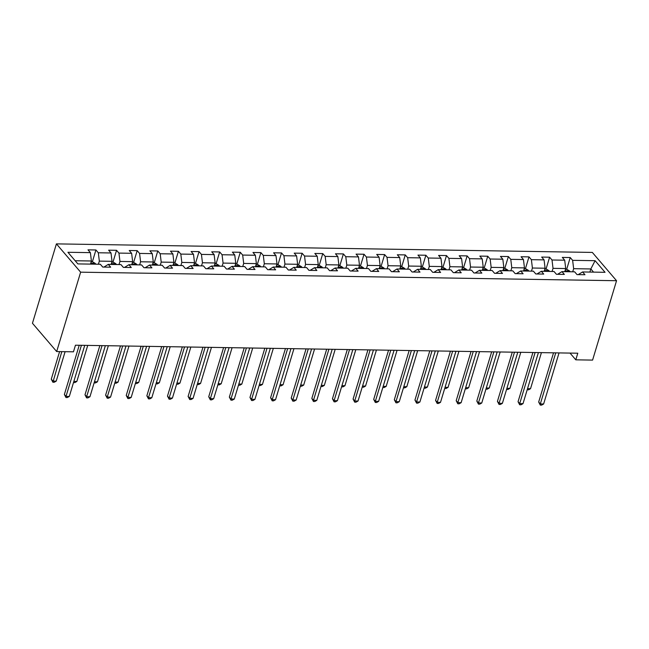 <?xml version="1.0" encoding="UTF-8"?>
<svg xmlns="http://www.w3.org/2000/svg" width="649" height="649" viewBox="0 0 649 649"><rect width="100%" height="100%" fill="white"/><g stroke="black" fill="none" stroke-linecap="round" stroke-linejoin="round"><path stroke-width="0.97" d="M80.638 272.174L56.674 351.555L32.45 323.259L56.414 243.878L592.326 252.42L616.55 280.717L80.638 272.174L56.414 243.878M595.101 260.687L572.629 260.33L570.236 257.539L562.31 257.41L564.695 260.2L552.007 259.998L549.614 257.207L541.688 257.077L544.073 259.876L531.385 259.673L528.992 256.882L521.066 256.753L523.451 259.543L510.763 259.34L508.37 256.55L500.444 256.42L502.829 259.211L490.141 259.016L487.748 256.217L479.822 256.095L482.207 258.886L469.519 258.683L467.126 255.893L459.2 255.763L461.585 258.553L448.897 258.359L446.504 255.56L438.578 255.438L440.963 258.229L428.275 258.026L425.882 255.235L417.956 255.106L420.341 257.896L407.653 257.694L405.26 254.903L397.334 254.781L399.719 257.572L387.031 257.369L384.638 254.578L376.704 254.449L379.097 257.239L366.409 257.036L364.016 254.246L356.082 254.124L358.475 256.915L345.787 256.712L343.394 253.921L335.46 253.791L337.853 256.582L325.165 256.379L322.772 253.589L314.838 253.467L317.231 256.258L304.543 256.055L302.15 253.264L294.216 253.134L296.609 255.925L283.921 255.722L281.528 252.932L273.594 252.81L275.987 255.601L263.299 255.398L260.906 252.607L252.972 252.477L255.365 255.268L242.677 255.065L240.284 252.274L232.35 252.153L234.743 254.943L222.055 254.741L219.662 251.95L211.728 251.82L214.121 254.611L201.433 254.408L199.04 251.617L191.106 251.496L193.499 254.286L180.811 254.083L178.418 251.293L170.484 251.163L172.877 253.954L160.189 253.751L157.796 250.96L149.862 250.839L152.255 253.629L139.567 253.426L137.174 250.636L129.24 250.506L131.633 253.297L118.945 253.094L116.552 250.303L108.618 250.181L111.011 252.972L98.315 252.769L95.93 249.979L87.996 249.849L90.389 252.639L67.918 252.283L77.864 263.908L100.335 264.265L102.729 267.055L110.663 267.185L108.269 264.394L120.957 264.597L123.351 267.388L131.285 267.51L128.891 264.719L141.579 264.922L143.973 267.713L151.907 267.842L149.513 265.052L162.201 265.254L164.595 268.045L172.529 268.167L170.135 265.376L182.823 265.579L185.216 268.37L193.151 268.499L190.757 265.709L203.445 265.912L205.838 268.702L213.772 268.824L211.379 266.033L224.075 266.236L226.46 269.027L234.394 269.157L232.001 266.366L244.697 266.569L247.082 269.359L255.016 269.481L252.623 266.69L265.319 266.893L267.704 269.684L275.638 269.814L273.245 267.023L285.941 267.226L288.326 270.016L296.26 270.138L293.867 267.347L306.563 267.55L308.948 270.341L316.882 270.471L314.489 267.68L327.185 267.883L329.57 270.674L337.504 270.795L335.111 268.005L347.807 268.207L350.192 270.998L358.126 271.128L355.733 268.337L368.429 268.54L370.814 271.331L378.748 271.452L376.355 268.662L389.051 268.864L391.436 271.655L399.37 271.785L396.977 268.994L409.673 269.197L412.058 271.988L419.992 272.109L417.599 269.319L430.295 269.522L432.68 272.312L440.614 272.442L438.221 269.651L450.917 269.854L453.302 272.645L461.236 272.767L458.843 269.976L471.539 270.179L473.924 272.969L481.858 273.099L479.465 270.308L492.161 270.511L494.546 273.302L502.48 273.424L500.087 270.633L512.783 270.836L515.168 273.627L523.102 273.756L520.709 270.966L533.405 271.168L535.79 273.959L543.724 274.081L541.331 271.29L554.027 271.493L556.412 274.284L564.346 274.413L561.953 271.623L574.649 271.826L577.034 274.616L584.968 274.738L582.583 271.947L605.055 272.312L595.101 260.687L590.833 268.954L573.651 268.678L572.71 271.793M570.025 353.088L575.793 359.83L577.788 353.21L75.454 345.203L73.459 351.823L56.674 351.555M108.269 264.394L103.921 267.072M98.397 264.232L99.338 261.117L112.034 261.32L111.093 264.435M98.315 252.769L99.338 261.117M111.011 252.972L112.034 261.32M128.891 264.719L124.543 267.404M119.018 264.565L119.96 261.45L132.656 261.652L131.715 264.768M118.945 253.094L119.96 261.45M131.633 253.297L132.656 261.652M149.513 265.052L145.165 267.729M139.64 264.889L140.582 261.774L153.278 261.977L152.337 265.092M139.567 253.426L140.582 261.774M152.255 253.629L153.278 261.977M170.135 265.376L165.787 268.061M160.262 265.222L161.203 262.107L173.9 262.31L172.958 265.425M160.189 253.751L161.203 262.107M172.877 253.954L173.9 262.31M190.757 265.709L186.409 268.386M180.884 265.546L181.825 262.431L194.522 262.634L193.58 265.749M180.811 254.083L181.825 262.431M193.499 254.286L194.522 262.634M211.379 266.033L207.031 268.718M201.506 265.879L202.447 262.764L215.143 262.967L214.202 266.082M201.433 254.408L202.447 262.764M214.121 254.611L215.143 262.967M232.001 266.366L227.653 269.043M222.128 266.204L223.069 263.088L235.765 263.291L234.824 266.406M222.055 254.741L223.069 263.088M234.743 254.943L235.765 263.291M252.623 266.69L248.275 269.376M242.758 266.536L243.691 263.421L256.387 263.624L255.446 266.739M242.677 255.065L243.691 263.421M255.365 255.268L256.387 263.624M273.245 267.023L268.897 269.708M263.38 266.861L264.313 263.745L277.009 263.948L276.068 267.063M263.299 255.398L264.313 263.745M275.987 255.601L277.009 263.948M293.867 267.347L289.519 270.033M284.002 267.193L284.935 264.078L297.631 264.281L296.69 267.396M283.921 255.722L284.935 264.078M296.609 255.925L297.631 264.281M314.489 267.68L310.141 270.365M304.624 267.518L305.565 264.403L318.253 264.605L317.312 267.721M304.543 256.055L305.565 264.403M317.231 256.258L318.253 264.605M335.111 268.005L330.763 270.69M325.246 267.85L326.187 264.735L338.875 264.938L337.934 268.053M325.165 256.379L326.187 264.735M337.853 256.582L338.875 264.938M355.733 268.337L351.385 271.022M345.868 268.175L346.809 265.06L359.497 265.263L358.556 268.378M345.787 256.712L346.809 265.06M358.475 256.915L359.497 265.263M376.355 268.662L372.007 271.347M366.49 268.508L367.431 265.392L380.119 265.595L379.178 268.71M366.409 257.036L367.431 265.392M379.097 257.239L380.119 265.595M396.977 268.994L392.629 271.68M387.112 268.832L388.053 265.717L400.741 265.92L399.8 269.035M387.031 257.369L388.053 265.717M399.719 257.572L400.741 265.92M417.599 269.319L413.251 272.004M407.734 269.165L408.675 266.049L421.363 266.252L420.422 269.367M407.653 257.694L408.675 266.049M420.341 257.896L421.363 266.252M438.221 269.651L433.873 272.337M428.356 269.489L429.297 266.374L441.985 266.577L441.044 269.692M428.275 258.026L429.297 266.374M440.963 258.229L441.985 266.577M458.843 269.976L454.495 272.661M448.978 269.822L449.919 266.707L462.607 266.909L461.666 270.025M448.897 258.359L449.919 266.707M461.585 258.553L462.607 266.909M479.465 270.308L475.117 272.994M469.6 270.146L470.541 267.031L483.229 267.234L482.288 270.349M469.519 258.683L470.541 267.031M482.207 258.886L483.229 267.234M500.087 270.633L495.739 273.318M490.222 270.479L491.163 267.364L503.851 267.566L502.91 270.682M490.141 259.016L491.163 267.364M502.829 259.211L503.851 267.566M520.709 270.966L516.361 273.651M510.844 270.803L511.785 267.688L524.473 267.891L523.532 271.006M510.763 259.34L511.785 267.688M523.451 259.543L524.473 267.891M541.331 271.29L536.983 273.975M531.466 271.136L532.407 268.021L545.095 268.224L544.154 271.339M531.385 259.673L532.407 268.021M544.073 259.876L545.095 268.224M561.953 271.623L557.605 274.308M552.088 271.469L553.029 268.345L565.717 268.548L564.776 271.663M552.007 259.998L553.029 268.345M564.695 260.2L565.717 268.548M582.583 271.947L578.227 274.632M589.892 272.069L590.833 268.954L593.551 272.126M572.629 260.33L573.651 268.678M575.793 359.83L592.586 360.098L616.55 280.717M90.471 264.111L91.412 260.995L75.146 260.736M90.389 252.639L91.412 260.995M570.236 257.539L566.658 269.4M549.614 257.207L546.036 269.067M528.992 256.882L525.414 268.743M508.37 256.55L504.792 268.41M487.748 256.217L484.17 268.086M467.126 255.893L463.548 267.753M446.504 255.56L442.926 267.429M425.882 255.235L422.304 267.096M405.26 254.903L401.682 266.771M384.638 254.578L381.06 266.439M364.016 254.246L360.438 266.114M343.394 253.921L339.816 265.782M322.772 253.589L319.194 265.457M302.15 253.264L298.572 265.125M281.528 252.932L277.95 264.8M260.906 252.607L257.329 264.468M240.284 252.274L236.707 264.143M219.662 251.95L216.085 263.81M199.04 251.617L195.463 263.486M178.418 251.293L174.841 263.153M157.796 250.96L154.211 262.829M137.174 250.636L133.589 262.496M116.552 250.303L112.967 262.172M95.93 249.979L92.345 261.839M553.532 352.829L538.678 402.023L540.317 403.938L555.739 352.861M543.619 403.994L541.623 405.122L540.301 405.098L540.317 403.938L543.619 403.994L559.04 352.91M540.301 405.098L538.678 402.023M565.466 269.384L566.918 269.4L569.554 270.957A4.048 2.028 90.9 0 1 570.017 271.753M567.51 271.712A4.048 2.028 -89.1 0 0 567.486 271.647C566.512 270.836 565.985 270.828 565.896 271.623A4.048 2.028 90.9 0 1 565.92 271.688M527.532 388.646L530.525 388.694L541.42 352.634M530.525 388.694L528.529 389.83L527.207 389.733M532.91 352.496L518.056 401.699L519.695 403.613L535.117 352.529M522.997 403.662L521.001 404.789L519.679 404.773L519.695 403.613L522.997 403.662L538.419 352.585M519.679 404.773L518.056 401.699M512.288 352.172L497.434 401.366L499.073 403.28L514.495 352.204M502.375 403.337L500.379 404.465L499.057 404.441L499.073 403.28L502.375 403.337L517.797 352.253M499.057 404.441L497.434 401.366M544.844 269.051L546.296 269.075L548.932 270.625A4.048 2.028 90.9 0 1 549.395 271.42M546.888 271.379A4.048 2.028 -89.1 0 0 546.864 271.323C545.89 270.511 545.363 270.503 545.274 271.298A4.048 2.028 90.9 0 1 545.298 271.355M506.91 388.321L509.903 388.37L520.798 352.302M509.903 388.37L507.907 389.497L506.569 389.457M524.222 268.727L525.674 268.743L528.31 270.3A4.048 2.028 90.9 0 1 528.773 271.095M526.266 271.055A4.048 2.028 -89.1 0 0 526.242 270.99C525.268 270.179 524.741 270.171 524.652 270.966A4.048 2.028 90.9 0 1 524.676 271.031M486.288 387.988L489.281 388.037L500.176 351.977M489.281 388.037L487.285 389.173L485.947 389.132M491.666 351.839L476.812 401.041L478.451 402.956L493.873 351.872M481.753 403.005L479.757 404.132L478.435 404.116L478.451 402.956L481.753 403.005L497.175 351.928M478.435 404.116L476.812 401.041M471.044 351.515L456.19 400.709L457.829 402.623L473.251 351.547M461.131 402.68L459.135 403.808L457.813 403.783L457.829 402.623L461.131 402.68L476.553 351.596M457.813 403.783L456.19 400.709M450.422 351.182L435.568 400.384L437.207 402.299L452.629 351.214M440.509 402.348L438.505 403.475L437.191 403.459L437.207 402.299L440.509 402.348L455.931 351.271M437.191 403.459L435.568 400.384M503.6 268.394L505.052 268.418L507.688 269.968A4.048 2.028 90.9 0 1 508.151 270.763M505.644 270.722A4.048 2.028 -89.1 0 0 505.62 270.665C504.646 269.854 504.119 269.846 504.03 270.641A4.048 2.028 90.9 0 1 504.054 270.698M465.666 387.664L468.659 387.713L479.546 351.644M468.659 387.713L466.663 388.84L465.325 388.8M482.978 268.069L484.43 268.086L487.066 269.643A4.048 2.028 90.9 0 1 487.529 270.438M485.022 270.398A4.048 2.028 -89.1 0 0 484.998 270.333C484.024 269.522 483.497 269.513 483.408 270.308A4.048 2.028 90.9 0 1 483.432 270.373M445.044 387.331L448.037 387.38L458.924 351.32M448.037 387.38L446.041 388.516L444.703 388.475M462.356 267.737L463.808 267.761L466.444 269.311A4.048 2.028 90.9 0 1 466.907 270.106M464.4 270.065A4.048 2.028 -89.1 0 0 464.376 270.008C463.402 269.197 462.875 269.181 462.786 269.984A4.048 2.028 90.9 0 1 462.81 270.041M424.422 387.007L427.415 387.055L438.302 350.987M427.415 387.055L425.419 388.183L424.081 388.143M441.734 267.404L443.186 267.429L445.822 268.986A4.048 2.028 90.9 0 1 446.285 269.781M443.778 269.741A4.048 2.028 -89.1 0 0 443.754 269.676C442.78 268.864 442.253 268.856 442.164 269.651A4.048 2.028 90.9 0 1 442.188 269.716M403.8 386.674L406.793 386.723L417.68 350.663M406.793 386.723L404.798 387.859L403.475 387.761M421.112 267.08L422.564 267.104L425.2 268.654A4.048 2.028 90.9 0 1 425.663 269.449M423.156 269.408A4.048 2.028 -89.1 0 0 423.124 269.351C422.158 268.54 421.631 268.524 421.542 269.327A4.048 2.028 90.9 0 1 421.566 269.384M383.178 386.35L386.171 386.398L397.058 350.33M386.171 386.398L384.167 387.526L382.837 387.485M400.49 266.747L401.942 266.771L404.578 268.329A4.048 2.028 90.9 0 1 405.041 269.124M402.534 269.084A4.048 2.028 -89.1 0 0 402.502 269.019C401.536 268.207 401.009 268.199 400.92 268.994A4.048 2.028 90.9 0 1 400.944 269.059M362.556 386.017L365.549 386.066L376.436 350.006M365.549 386.066L363.545 387.202L362.231 387.104M379.868 266.423L381.32 266.447L383.957 267.996A4.048 2.028 90.9 0 1 384.419 268.791M381.912 268.751A4.048 2.028 -89.1 0 0 381.88 268.694C380.914 267.875 380.387 267.867 380.298 268.67A4.048 2.028 90.9 0 1 380.322 268.727M341.934 385.693L344.927 385.741L355.814 349.673M344.927 385.741L342.923 386.869L341.593 386.828M359.246 266.09L360.698 266.114L363.335 267.664A4.048 2.028 90.9 0 1 363.797 268.467M361.29 268.426A4.048 2.028 -89.1 0 0 361.258 268.362C360.292 267.55 359.765 267.542 359.676 268.337A4.048 2.028 90.9 0 1 359.7 268.402M321.312 385.36L324.305 385.409L335.192 349.349M324.305 385.409L322.302 386.544L320.987 386.447M338.624 265.766L340.076 265.79L342.713 267.339A4.048 2.028 90.9 0 1 343.175 268.134M340.668 268.094A4.048 2.028 -89.1 0 0 340.636 268.037C339.67 267.218 339.143 267.21 339.054 268.013A4.048 2.028 90.9 0 1 339.078 268.069M300.69 385.035L303.683 385.084L314.57 349.016M303.683 385.084L301.68 386.212L300.341 386.171M318.002 265.433L319.454 265.457L322.091 267.007A4.048 2.028 90.9 0 1 322.553 267.81M320.046 267.769A4.048 2.028 -89.1 0 0 320.014 267.704C319.048 266.893 318.521 266.885 318.432 267.68A4.048 2.028 90.9 0 1 318.456 267.745M280.068 384.703L283.061 384.752L293.948 348.691M283.061 384.752L281.058 385.887L279.719 385.847M297.38 265.108L298.832 265.133L301.469 266.682A4.048 2.028 90.9 0 1 301.931 267.477M299.424 267.437A4.048 2.028 -89.1 0 0 299.392 267.38C298.426 266.561 297.899 266.552 297.81 267.356A4.048 2.028 90.9 0 1 297.834 267.412M259.446 384.378L262.439 384.427L273.326 348.359M262.439 384.427L260.436 385.555L259.097 385.514M276.758 264.776L278.21 264.8L280.847 266.35A4.048 2.028 90.9 0 1 281.309 267.153M278.802 267.112A4.048 2.028 -89.1 0 0 278.77 267.047C277.804 266.236 277.277 266.228 277.188 267.023A4.048 2.028 90.9 0 1 277.212 267.08M238.824 384.046L241.817 384.094L252.704 348.034M241.817 384.094L239.814 385.23L238.475 385.19M256.136 264.451L257.588 264.476L260.217 266.025A4.048 2.028 90.9 0 1 260.687 266.82M258.18 266.78A4.048 2.028 -89.1 0 0 258.148 266.723C257.182 265.903 256.655 265.895 256.566 266.698A4.048 2.028 90.9 0 1 256.59 266.755M218.202 383.721L221.195 383.77L232.082 347.702M221.195 383.77L219.192 384.898L217.877 384.8M235.514 264.119L236.966 264.143L239.595 265.692A4.048 2.028 90.9 0 1 240.065 266.496M237.558 266.455A4.048 2.028 -89.1 0 0 237.526 266.39C236.561 265.579 236.033 265.571 235.944 266.366A4.048 2.028 90.9 0 1 235.968 266.423M197.58 383.389L200.573 383.437L211.46 347.377M200.573 383.437L198.57 384.565L197.231 384.533M214.892 263.794L216.344 263.818L218.973 265.368A4.048 2.028 90.9 0 1 219.443 266.163M216.936 266.122A4.048 2.028 -89.1 0 0 216.904 266.066C215.939 265.246 215.411 265.238 215.322 266.041A4.048 2.028 90.9 0 1 215.346 266.098M176.958 383.064L179.951 383.113L190.838 347.045M179.951 383.113L177.948 384.24L176.633 384.143M194.27 263.462L195.722 263.486L198.351 265.035A4.048 2.028 90.9 0 1 198.821 265.83M196.306 265.798A4.048 2.028 -89.1 0 0 196.282 265.733C195.317 264.922 194.789 264.914 194.7 265.709A4.048 2.028 90.9 0 1 194.724 265.766M156.336 382.732L159.329 382.78L170.216 346.72M159.329 382.78L157.326 383.908L156.011 383.81M173.648 263.137L175.1 263.161L177.729 264.711A4.048 2.028 90.9 0 1 178.199 265.506M175.684 265.465A4.048 2.028 -89.1 0 0 175.66 265.409C174.695 264.589 174.167 264.581 174.078 265.384A4.048 2.028 90.9 0 1 174.102 265.441M135.714 382.407L138.708 382.456L149.595 346.388M138.708 382.456L136.704 383.583L135.365 383.543M153.026 262.804L154.478 262.829L157.107 264.378A4.048 2.028 90.9 0 1 157.577 265.173M155.062 265.141A4.048 2.028 -89.1 0 0 155.038 265.076C154.073 264.265 153.545 264.257 153.456 265.052A4.048 2.028 90.9 0 1 153.48 265.108M115.092 382.074L118.086 382.123L128.973 346.063M118.086 382.123L116.082 383.251L114.759 383.153M429.8 350.858L414.946 400.052L416.585 401.966L432.007 350.89M419.887 402.023L417.883 403.151L416.569 403.126L416.585 401.966L419.887 402.023L435.309 350.939M416.569 403.126L414.946 400.052M409.178 350.525L394.324 399.727L395.963 401.642L411.385 350.557M399.265 401.69L397.261 402.818L395.947 402.802L395.963 401.642L399.265 401.69L414.687 350.614M395.947 402.802L394.324 399.727M388.556 350.2L373.702 399.395L375.341 401.309L390.763 350.233M378.643 401.366L376.639 402.494L375.317 402.469L375.341 401.309L378.643 401.366L394.065 350.282M375.317 402.469L373.702 399.395M367.934 349.868L353.08 399.07L354.719 400.985L370.141 349.9M358.021 401.033L356.017 402.161L354.695 402.145L354.719 400.985L358.021 401.033L373.443 349.957M354.695 402.145L353.08 399.07M347.312 349.543L332.458 398.737L334.097 400.652L349.519 349.576M337.399 400.701L335.395 401.836L334.073 401.812L334.097 400.652L337.399 400.701L352.821 349.624M334.073 401.812L332.458 398.737M326.69 349.211L311.836 398.413L313.475 400.319L328.897 349.243M316.777 400.376L314.773 401.504L313.451 401.488L313.475 400.319L316.777 400.376L332.199 349.3M313.451 401.488L311.836 398.413M306.068 348.878L291.214 398.08L292.853 399.995L308.275 348.919M296.155 400.044L294.151 401.179L292.829 401.155L292.853 399.995L296.155 400.044L311.577 348.967M292.829 401.155L291.214 398.08M285.446 348.554L270.592 397.756L272.231 399.662L287.653 348.586M275.533 399.719L273.529 400.847L272.207 400.831L272.231 399.662L275.533 399.719L290.955 348.643M272.207 400.831L270.592 397.756M264.824 348.221L249.97 397.423L251.609 399.338L267.031 348.262M254.911 399.386L252.907 400.522L251.585 400.498L251.609 399.338L254.911 399.386L270.333 348.31M251.585 400.498L249.97 397.423M244.202 347.896L229.348 397.099L230.987 399.005L246.409 347.929M234.289 399.062L232.285 400.19L230.963 400.173L230.987 399.005L234.289 399.062L249.711 347.986M230.963 400.173L229.348 397.099M223.581 347.564L208.727 396.766L210.365 398.681L225.787 347.604M213.667 398.729L211.663 399.865L210.341 399.841L210.365 398.681L213.667 398.729L229.089 347.653M210.341 399.841L208.727 396.766M202.959 347.239L188.105 396.442L189.743 398.348L205.165 347.272M193.045 398.405L191.041 399.533L189.719 399.516L189.743 398.348L193.045 398.405L208.467 347.329M189.719 399.516L188.105 396.442M182.337 346.907L167.483 396.109L169.121 398.024L184.543 346.947M172.423 398.072L170.419 399.208L169.097 399.184L169.121 398.024L172.423 398.072L187.845 346.996M169.097 399.184L167.483 396.109M161.715 346.582L146.861 395.785L148.499 397.691L163.921 346.615M151.801 397.748L149.797 398.875L148.475 398.859L148.499 397.691L151.801 397.748L167.223 346.671M148.475 398.859L146.861 395.785M141.093 346.25L126.239 395.452L127.877 397.366L143.299 346.29M131.179 397.415L129.175 398.551L127.853 398.527L127.877 397.366L131.179 397.415L146.601 346.339M127.853 398.527L126.239 395.452M120.471 345.925L105.617 395.127L107.255 397.034L122.669 345.958M110.557 397.091L108.553 398.218L107.231 398.202L107.255 397.034L110.557 397.091L125.979 346.014M107.231 398.202L105.617 395.127M132.404 262.48L133.856 262.504L136.485 264.054A4.048 2.028 90.9 0 1 136.955 264.849M134.44 264.808A4.048 2.028 -89.1 0 0 134.416 264.751C133.451 263.932 132.923 263.924 132.834 264.727A4.048 2.028 90.9 0 1 132.858 264.784M94.47 381.75L97.464 381.799L108.351 345.73M97.464 381.799L95.46 382.926L94.121 382.886M99.849 345.593L84.995 394.795L86.633 396.709L102.047 345.633M89.935 396.758L87.931 397.894L86.609 397.869L86.633 396.709L89.935 396.758L105.357 345.682M86.609 397.869L84.995 394.795M111.782 262.147L113.234 262.172L115.863 263.721A4.048 2.028 90.9 0 1 116.333 264.516M113.818 264.484A4.048 2.028 -89.1 0 0 113.794 264.419C112.829 263.608 112.301 263.599 112.212 264.394A4.048 2.028 90.9 0 1 112.236 264.451M73.848 381.417L76.842 381.466L87.729 345.406M76.842 381.466L74.838 382.594L73.499 382.553M79.227 345.268L64.373 394.47L66.011 396.377L81.425 345.3M69.313 396.434L67.309 397.561L65.987 397.545L66.011 396.377L69.313 396.434L84.735 345.357M65.987 397.545L64.373 394.47M91.16 261.823L92.612 261.847L95.241 263.397A4.048 2.028 90.9 0 1 95.711 264.192M59.603 351.604L51.279 379.17L52.918 381.085L56.22 381.141L65.111 351.685M93.196 264.151A4.048 2.028 -89.1 0 0 93.172 264.094C92.207 263.275 91.679 263.267 91.59 264.07A4.048 2.028 90.9 0 1 91.614 264.127M61.809 351.636L52.894 382.245L51.279 379.17M56.22 381.141L54.216 382.269L52.894 382.245M569.489 270.917L565.028 270.844M548.867 270.584L544.406 270.511M528.245 270.26L523.784 270.187M507.623 269.927L503.162 269.854M487.001 269.603L482.54 269.53M466.38 269.27L461.918 269.197M445.758 268.946L441.296 268.873M425.136 268.613L420.674 268.54M404.514 268.288L400.052 268.215M383.892 267.956L379.43 267.883M363.262 267.631L358.808 267.558M342.64 267.299L338.186 267.226M322.018 266.974L317.564 266.901M301.396 266.642L296.934 266.569M280.774 266.317L276.312 266.244M260.152 265.985L255.69 265.912M239.53 265.66L235.068 265.587M218.908 265.327L214.446 265.254M198.286 265.003L193.824 264.93M177.664 264.67L173.202 264.597M157.042 264.338L152.58 264.273M136.42 264.013L131.958 263.94M115.798 263.681L111.336 263.616M95.176 263.356L90.714 263.283"/></g></svg>
